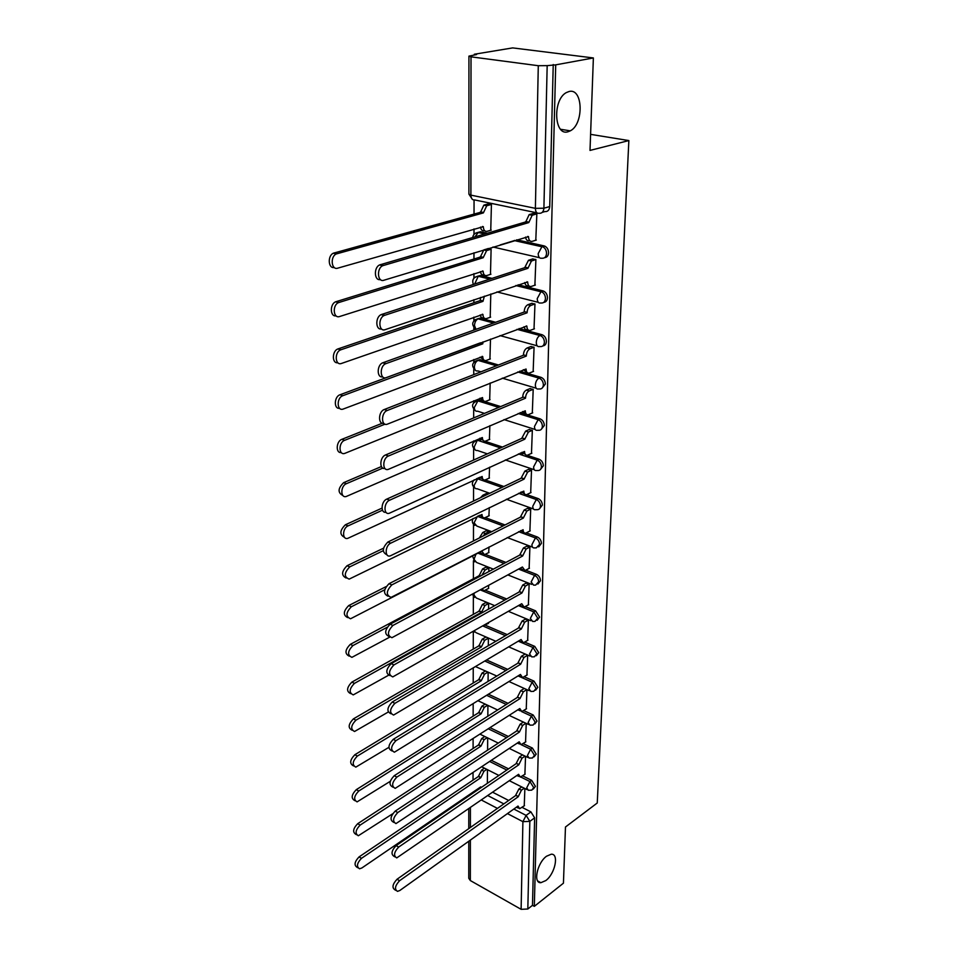 <?xml version="1.0" encoding="UTF-8"?>
<svg xmlns="http://www.w3.org/2000/svg" width="958" height="958" viewBox="0 0 958 958"><rect width="100%" height="100%" fill="white"/><g stroke="black" fill="none" stroke-linecap="round" stroke-linejoin="round"><path stroke-width="1.44" d="M567.914 131.797C554.131 136.264 552.395 99.86 566.298 92.603L569.1 91.489C583.147 87.741 583.997 124.205 570.273 130.851L567.914 131.797M545.797 880.582L540.875 882.689C532.864 883.456 537.222 862.787 546.515 856.236L551.209 854.225C559.304 853.41 555.053 873.876 545.797 880.582M544.635 257.654C547.018 257.427 548.335 255.81 548.587 252.78C548.467 249.559 547.174 247.332 544.719 246.086L542.671 246.733C545.138 247.978 546.431 250.206 546.551 253.439C546.18 256.924 544.587 258.504 541.773 258.217C539.534 258.588 538.336 257.043 538.18 253.571L542.036 246.529L514.65 240.41M543.749 302.381C546 302.129 547.246 300.584 547.473 297.734C547.329 294.453 545.976 292.214 543.414 291.028L541.402 291.735C543.964 292.92 545.318 295.16 545.473 298.453C545.102 301.83 543.533 303.339 540.755 302.979C538.552 303.435 537.366 301.974 537.222 298.609L541.019 291.615L516.087 285.472M542.875 345.886C545.018 345.634 546.192 344.161 546.395 341.467C546.228 338.126 544.803 335.887 542.144 334.761L540.156 335.516C542.815 336.641 544.24 338.881 544.419 342.234C544.06 345.515 542.515 346.952 539.773 346.533C537.594 347.047 536.42 345.67 536.276 342.401C536.552 339.024 537.773 336.725 539.941 335.504L517.069 329.301M542.024 388.241L545.353 384.026C545.162 380.685 543.713 378.458 541.019 377.344L539.055 378.147C541.749 379.26 543.198 381.5 543.39 384.841C543.066 387.942 541.593 389.307 538.983 388.948L538.707 388.948C536.612 389.439 535.498 388.134 535.354 385.02C535.642 381.655 536.875 379.368 539.055 378.147L517.751 371.955M541.174 429.471L544.324 425.46C544.132 422.191 542.719 419.987 540.061 418.838L538.121 419.688C540.779 420.837 542.204 423.053 542.396 426.322C542.108 429.208 540.743 430.525 538.288 430.274L537.63 430.262C535.642 430.693 534.588 429.435 534.468 426.514L538.121 419.688L518.194 413.473M540.348 469.624L543.33 465.792C543.138 462.606 541.737 460.427 539.115 459.241L537.199 460.139C539.821 461.325 541.234 463.516 541.414 466.714C541.174 469.396 539.893 470.665 537.606 470.51L536.576 470.498C534.696 470.857 533.702 469.659 533.594 466.905L537.199 460.139L518.458 453.9M539.522 508.758L542.36 505.094C542.168 501.992 540.791 499.825 538.204 498.603L536.312 499.549C538.899 500.771 540.288 502.938 540.468 506.052C540.252 508.554 539.079 509.776 536.935 509.692L535.558 509.704C533.774 510.003 532.84 508.854 532.756 506.267L536.312 499.549L518.601 493.298M538.719 546.886L541.414 543.39C541.234 540.36 539.857 538.216 537.306 536.971L535.438 537.953C537.989 539.198 539.366 541.342 539.546 544.384L536.276 547.88L534.564 547.904C532.876 548.156 532.001 547.054 531.929 544.611L535.438 537.953L518.625 531.678M537.917 584.057L540.492 580.728C540.312 577.758 538.959 575.638 536.444 574.357L534.6 575.387C537.115 576.668 538.468 578.788 538.647 581.757L535.618 585.11L533.606 585.146L531.127 581.997L534.6 575.387L518.577 569.1M537.139 620.317L539.594 617.132L535.594 610.833L533.774 611.887L537.773 618.197L534.971 621.407L532.66 621.455L530.337 618.437L533.774 611.887L518.458 605.588M536.36 655.691L538.719 652.638L534.768 646.399L532.959 647.488L536.923 653.739L534.336 656.805L531.75 656.877L529.57 653.991L532.959 647.488L518.278 641.189M535.606 690.203L537.857 687.293L533.953 681.102L532.181 682.228L536.085 688.419L533.702 691.353L530.876 691.448L528.828 688.682L532.181 682.228L518.074 675.917M534.851 723.901L537.031 721.111L533.175 714.979L531.403 716.129L535.271 722.272L533.079 725.062L530.014 725.182L528.097 722.536L531.403 716.129L521.559 711.555M534.085 756.856L536.205 754.126L532.397 748.054L530.66 749.228L534.468 755.311L532.456 757.982L529.175 758.113L527.391 755.587L530.66 749.228L521.2 744.677M533.331 789.069L535.414 786.362L531.654 780.351L529.93 781.56L533.69 787.584L531.834 790.122L528.373 790.29L526.696 787.859L529.93 781.56L520.769 776.998M593.373 57.947L590.008 150.418L628.855 140.575L597.253 802.996L565.471 827.005L563.436 883.18L534.324 906.352L555.712 64.857L593.373 57.947L512.662 47.9L474.318 54.247L474.318 54.917M474.054 200.054L474.03 214.089M474.006 228.926L473.994 234.435M473.971 252.804L473.959 259.031M473.935 273.641L473.923 278.191M473.887 299.71L473.875 302.764M473.851 317.158L473.851 320.786M473.839 327.612L473.827 330.091M473.779 359.525L473.779 362.268M473.767 368.986L473.755 374.626M473.707 400.767L473.707 402.671M473.695 409.294L473.671 417.928M473.635 440.955L473.635 442.057M473.623 448.595L473.599 460.056M473.551 486.904L473.527 501.046M473.491 524.277L473.456 540.947M473.42 560.741L473.396 578.776M473.36 596.319L473.324 614.365M473.3 631.31L473.264 649.105M473.24 668.001L473.204 683.03M473.168 703.771L473.144 716.153M473.108 738.654L473.096 748.497M473.048 772.675L473.036 780.111M474.318 54.247L476.593 54.546L468.929 56.139L471.013 56.833L538.288 65.707L547.174 65.635L543.904 208.221C543.533 211.826 541.917 213.502 539.055 213.275C536.767 213.574 535.546 211.934 535.39 208.341L538.288 65.707M555.712 64.857L547.174 65.635M492.675 792.242L508.674 800.469M522.11 807.378L530.912 811.893L526.11 815.39L529.834 821.365L527.822 909.01L521.116 909.322L470.342 880.558L468.761 878.27L468.773 841.232M527.822 909.01L532.48 905.322L534.324 906.352M524.888 774.303L525.547 756.353M525.559 742.007L526.229 723.398M526.241 708.956L526.936 689.664M526.936 675.091L527.654 655.308M488.173 623.55L488.484 622.664M527.654 640.399L528.385 620.125L525.343 619.179M488.58 609.096L488.628 603.576L485.706 602.654M488.412 588.523L488.748 585.302M528.385 604.845L529.139 584.069L526.05 583.159M488.843 571.555L488.867 568.046L485.922 567.172M488.652 552.634L489.023 546.958M529.127 568.405L529.906 547.09L526.78 546.216M489.119 533.007L489.131 531.642L486.137 530.804M488.903 515.847L489.299 507.608M529.894 531.031L530.696 509.165L527.535 508.339M488.341 493.957L486.365 493.526M489.155 478.138L489.586 467.193M530.684 492.699L531.51 470.258L528.301 469.468M489.406 439.459L489.873 425.663M531.486 453.362L532.337 430.322L529.091 429.591M489.67 399.785L490.173 382.996M532.301 412.994L533.199 389.331L529.894 388.649M489.933 359.07L490.484 339.12M533.151 371.536L534.073 347.227L530.732 346.592M490.197 317.278L490.795 293.998M534.013 328.953L534.971 303.973L531.582 303.399M490.472 274.359L491.107 249.176L488.125 248.493M534.887 285.209L535.893 259.522L532.456 259.007M490.747 230.267L491.43 204.389L488.101 203.958M535.797 240.23L536.851 213.814L533.366 213.359M477.623 232.507L480.509 231.716L487.275 233.225M516.709 239.787L544.084 245.895M477.371 276.299L480.341 275.497L492.017 278.371M518.11 284.789L543.03 290.921M477.144 318.942L480.186 318.116L495.645 322.271M519.068 328.558L542.012 334.713M476.928 360.471L479.934 359.609L498.471 364.986M519.727 371.165L541.019 377.344M476.725 400.923L479.575 400.013L500.699 406.575M520.146 412.635L540.061 418.838M476.533 440.345L479.239 439.387L480.832 439.878M484.952 441.255L502.471 447.063M520.386 453.014L522.852 453.841M527.068 455.242L539.115 459.241M478.641 477.755L480.197 478.162M485.215 479.934L503.896 486.52M520.493 492.364L521.691 492.795M526.78 494.579L538.204 498.603M485.311 517.619L505.034 524.96M526.337 532.888L537.306 536.971M485.323 554.359L505.944 562.43M525.822 570.214L536.444 574.357M485.311 590.212L506.674 598.966M525.307 606.606L535.594 610.833M485.287 625.203L507.261 634.615M524.78 642.123L534.768 646.399M486.676 660.002L507.716 669.391M524.242 676.767L533.953 681.102M488.508 694.263L508.075 703.34M523.715 710.585L533.175 714.979M490.089 727.697L508.351 736.486M523.176 743.612L532.397 748.054M491.466 760.353L508.542 768.855M522.637 775.872L531.654 780.351M590.595 134.359L628.855 140.575M524.242 805.846L524.876 788.53M487.359 783.321L487.454 769.681M553.233 64.533L549.736 206.545C549.353 210.137 547.736 211.814 544.874 211.586L542.288 212.341M532.48 905.322L534.636 817.857L530.912 811.893M487.598 750.174L487.682 737.911M487.838 716.201L487.909 705.399M488.077 681.389L488.137 672.121M488.329 645.704L488.376 638.244M524.242 788.206L521.415 790.194L518.194 796.769L515.715 795.2L518.937 788.937L521.763 786.961M518.41 808.085L516.362 807.235M395.834 890.389L394.983 889.874C391.798 887.779 392.481 884.234 397.031 879.252L515.715 795.511M518.194 796.769L399.558 880.737C395.007 885.731 394.313 889.275 397.498 891.371L399.809 890.509L518.015 806.049L519.631 808.708L524.517 805.642M486.808 769.358L483.97 771.274L480.784 777.716L361.477 858.332C356.927 863.158 356.28 866.655 359.537 868.786L361.873 867.972L480.736 786.877L480.784 787.811M480.042 788.314L479.096 788.003M357.837 867.78L357.13 867.349C353.873 865.206 354.508 861.733 359.058 856.907L478.401 776.495L481.587 770.076L483.97 771.274M484.425 768.16L481.587 770.076M478.401 776.495L480.784 777.716M525.068 756.113L522.038 758.173L518.781 764.807L516.278 763.263L519.535 756.952L522.553 754.892M519.008 776.423L516.829 775.537M394.924 856.871L394.193 856.44C390.792 854.332 391.439 850.716 396.121 845.615L516.278 763.574M518.781 764.807L398.672 847.076C393.989 852.189 393.343 855.805 396.744 857.913L518.601 774.315L520.326 777.082L525.176 774.1M525.93 723.254L522.685 725.398L519.38 732.08L516.853 730.559L520.146 724.2L523.391 722.069M519.631 744.019L517.32 743.073M393.978 822.479L393.391 822.144C389.774 820.024 390.373 816.336 395.187 811.115L516.841 730.87M519.38 732.08L397.774 812.54C392.96 817.785 392.349 821.461 395.965 823.593L519.2 741.815L521.044 744.701L525.846 741.815M526.828 689.616L523.343 691.82L520.002 698.574L517.44 697.065L520.769 690.658L524.254 688.455M520.266 710.836L517.823 709.818M393.019 787.189L392.576 786.949C388.72 784.818 389.271 781.069 394.229 775.705L517.428 697.388M520.002 698.574L396.851 777.094C391.894 782.47 391.343 786.231 395.187 788.362L519.823 708.537L521.787 711.543L526.541 708.752M487.203 737.684L484.149 739.66L480.928 746.15L360.136 825.101C355.466 830.047 354.855 833.604 358.328 835.747L392.636 813.797M356.472 834.681L355.885 834.346C352.412 832.191 353.023 828.634 357.693 823.7L478.521 744.965L481.742 738.486L484.149 739.66M484.784 736.51L481.742 738.486M478.521 744.965L480.928 746.15M487.61 705.256L484.341 707.315L481.072 713.854L358.771 791.021C353.957 796.098 353.394 799.714 357.083 801.882L390.277 781.321M355.059 800.744L354.616 800.493C350.927 798.337 351.478 794.721 356.292 789.655L478.641 712.692L481.898 706.154L484.341 707.315M485.167 704.118L481.898 706.154M478.641 712.692L481.072 713.854M488.041 672.073L484.532 674.192L481.227 680.791L357.358 756.066C352.412 761.275 351.909 764.963 355.825 767.13L388.876 747.348M353.622 765.945L353.322 765.789C349.395 763.61 349.909 759.922 354.855 754.724L478.761 679.665L482.054 673.067L484.532 674.192M485.574 670.959L482.054 673.067M478.761 679.665L481.227 680.791M527.559 655.272L524.014 657.428L520.637 664.229L518.038 662.756L521.403 656.29L524.96 654.146M520.924 676.851L518.362 675.737M392.038 750.964L391.75 750.821C387.643 748.677 388.146 744.857 393.247 739.337L518.038 663.092M520.637 664.229L395.894 740.702C390.792 746.222 390.289 750.054 394.397 752.198L520.445 674.444L522.541 677.581L527.247 674.899M528.289 620.089L524.697 622.185L521.284 629.047L518.649 627.598L522.062 621.083L525.655 618.988M521.595 642.04L518.913 640.818M391.02 713.77L390.912 713.722C386.541 711.578 386.984 707.675 392.229 702.01L518.649 627.933M521.284 629.047L394.912 703.328C389.666 709.004 389.223 712.92 393.594 715.051L521.092 639.513L523.331 642.782L527.966 640.207M488.293 638.208L484.724 640.279L481.383 646.937L355.909 720.2C350.832 725.553 350.377 729.313 354.544 731.493L388.17 712.069M352.149 730.236L352.017 730.176C347.838 727.996 348.293 724.236 353.382 718.895L478.892 645.836L482.221 639.19L484.724 640.279M485.802 637.13L482.221 639.19M478.892 645.836L481.383 646.937M488.544 603.54L484.928 605.552L481.539 612.258L354.436 683.389C349.191 688.886 348.796 692.73 353.251 694.897L388.361 675.354M483 625.79L488.484 623.371M350.652 693.628C346.233 691.413 346.64 687.581 351.861 682.12L479.012 611.192L482.389 604.498L484.928 605.552M486.017 602.486L482.389 604.498M479.012 611.192L481.539 612.258M529.056 584.033L525.403 586.068L521.942 592.99L519.284 591.553L522.745 585.003L526.385 582.967M522.29 606.366L519.476 605.013M390.014 675.606C385.415 673.426 385.811 669.438 391.187 663.643L519.284 591.912M521.942 592.99L393.918 664.936C388.517 670.78 388.134 674.767 392.78 676.899L521.751 603.72L524.146 607.121L528.708 604.666M529.834 547.054L526.134 549.018L522.625 556.011L519.931 554.61L523.427 547.988L527.128 546.036M522.996 569.782L520.062 568.286M389.02 636.459C384.266 634.148 384.625 630.065 390.122 624.221L519.931 554.969M522.625 556.011L392.888 625.466C387.319 631.49 387.008 635.561 391.954 637.681L522.421 567.004L524.972 570.561L529.463 568.214M530.624 509.141L526.876 511.033L523.331 518.074L520.601 516.709L524.134 510.039L527.894 508.159M523.739 532.289L520.673 530.624M388.014 596.211C383.08 593.78 383.416 589.601 389.02 583.697L520.589 517.081M523.331 518.074L391.822 584.895C386.098 591.098 385.87 595.253 391.104 597.361L523.116 529.726C523.2 532.217 524.11 533.331 525.834 533.067L530.241 530.852M531.451 470.234L527.642 472.054L524.05 479.156L521.284 477.826L524.864 471.108L528.672 469.3M524.493 493.813L521.308 491.969M386.984 554.826C381.859 552.263 382.17 547.988 387.894 542.012L521.272 478.198M524.05 479.156L390.732 543.162C384.984 545.593 384.553 557.784 390.253 555.891L523.822 491.119C523.93 493.753 524.888 494.915 526.72 494.603L531.043 492.52M532.289 430.31L528.421 432.046L524.78 439.207L521.978 437.914L525.607 431.136L529.475 429.412M525.271 454.343L521.954 452.296M385.93 512.243C380.386 513.416 381.092 501.321 386.733 499.118L521.966 438.297M524.78 439.207L389.607 500.22C383.619 502.591 383.428 515.404 389.379 513.225L524.553 451.481C524.673 454.296 525.691 455.505 527.63 455.134L531.858 453.194M533.163 389.319L529.223 390.96C527.056 392.193 525.822 394.468 525.547 397.798L522.697 396.935C522.972 393.618 524.194 391.343 526.373 390.11L530.313 388.469M526.086 413.844L522.637 411.557M384.865 468.426C379.129 469.659 379.727 457.062 385.535 454.966L522.685 397.331M525.535 398.193L388.457 456.008C382.218 458.319 382.278 471.803 388.481 469.3L525.307 410.802C525.439 413.784 526.529 415.054 528.565 414.61L532.708 412.826M534.049 347.227L530.025 348.784C527.834 349.981 526.601 352.281 526.325 355.669L523.427 354.855C523.703 351.466 524.936 349.179 527.128 347.982L531.163 346.425M526.912 372.255L523.331 369.716M383.787 423.304C377.859 424.622 378.314 411.509 384.29 409.509L523.427 355.262M526.313 356.077L387.248 410.491C380.757 412.742 381.116 426.909 387.559 424.083L526.074 369.022C526.229 372.183 527.379 373.512 529.523 373.009L533.57 371.369M534.971 303.973L530.72 305.494C528.577 306.728 527.379 309.015 527.116 312.368L524.194 311.613C524.445 308.26 525.643 305.973 527.786 304.752L532.037 303.231M527.846 329.612L527.499 329.516C525.726 330.019 524.577 329.085 524.05 326.726M382.673 376.817C376.698 378.23 376.745 365.022 382.757 362.783L524.182 312.033M527.116 312.787L385.751 363.705C379.296 366.172 379.991 380.314 386.397 377.56L526.864 326.091C527.032 329.396 528.205 330.797 530.421 330.306L534.456 328.786M488.796 568.022L485.131 569.974L481.802 575.315M387.068 627.322L352.903 645.584C347.526 651.248 347.191 655.164 351.921 657.344L389.655 637.166M481.838 589.05L484.137 590.691L488.736 588.344M482.245 589.924L480.772 589.637M349.167 656.122C344.605 653.787 344.976 649.871 350.305 644.363L479.156 575.698L482.569 568.944L485.131 569.974M486.245 567.004L482.569 568.944M479.156 575.698L480.233 576.141M384.685 589.793L351.346 606.761C345.802 612.593 345.539 616.593 350.568 618.76L481.826 551.161L484.461 554.694L488.987 552.455M489.059 531.618L485.335 533.498L482.868 536.181M482.449 553.904L479.563 552.323M347.646 617.599C342.916 615.144 343.275 611.144 348.712 605.576L386.002 586.655M479.371 537.953L482.748 532.516L485.335 533.498M486.472 530.636L482.748 532.516M383.224 550.706L349.742 566.873C344.042 572.884 343.85 576.967 349.179 579.111L481.994 514.47C482.114 516.913 483.06 518.027 484.808 517.787L489.239 515.679M482.664 516.997L479.659 515.26M346.101 578.021C341.192 575.447 341.515 571.351 347.071 565.723L383.475 548.216M480.485 497.705L482.928 495.166L484.568 495.765M486.712 493.37L482.928 495.166M382.493 510.183L348.089 525.87C342.317 528.169 342.03 540.132 347.766 538.36L482.173 476.485C482.305 479.084 483.299 480.245 485.155 479.958L489.502 477.97M482.88 479.156L479.754 477.24M344.521 537.342C339.419 534.66 339.707 530.469 345.383 524.768L382.002 508.135M382.853 468.079L346.389 483.706C340.377 485.946 340.341 498.519 346.317 496.46L482.353 437.531C482.509 440.285 483.562 441.494 485.514 441.147L489.778 439.303M483.119 440.357L479.862 438.237M342.904 495.537C337.599 492.723 337.839 488.424 343.647 482.652L381.404 466.546M385.068 424.166L344.641 440.321C338.366 442.5 338.605 455.733 344.832 453.362L482.533 397.558C482.712 400.48 483.826 401.749 485.886 401.33L490.053 399.63M483.359 400.552L479.982 398.205M341.252 452.523C335.551 453.493 336.09 441.291 341.862 439.327L382.314 423.22M482.928 341.91L482.784 343.814L342.844 395.69C336.306 397.821 336.845 411.712 343.311 409.006L482.724 356.532C482.916 359.633 484.101 360.95 486.281 360.471L490.34 358.915M339.575 408.276C333.683 409.329 334.067 396.624 340.006 394.756L342.82 395.69L340.03 394.756L480.018 342.988M483.622 359.705L480.102 357.118M480.018 343.036L482.784 343.814M484.377 296.166L482.976 301.351L340.701 349.838C334.222 352.197 335.108 366.052 341.539 363.429L482.916 314.404C483.131 317.637 484.341 319.026 486.568 318.559L490.64 317.122M483.958 317.864L483.79 317.816C481.97 318.284 480.772 317.326 480.233 314.931M337.851 362.735C331.911 363.872 331.887 351.071 337.851 348.963L480.174 300.62L480.641 297.435M480.174 300.62L482.976 301.351M535.893 259.534L531.427 261.007L527.93 268.312L524.972 267.174L528.457 260.313L532.959 258.84M528.852 285.843L528.325 285.724C526.469 286.167 525.295 285.101 524.792 282.526M381.547 328.929C375.524 330.426 375.141 317.11 381.176 314.607L524.96 267.605M527.93 268.312L384.218 315.469C377.835 318.152 378.805 332.186 385.152 329.648L527.678 281.987C527.846 285.376 529.044 286.861 531.271 286.442L535.366 285.041M491.107 249.2L486.616 250.601L483.179 257.726L338.521 302.62C332.127 305.183 333.288 318.93 339.647 316.511L483.119 271.138C483.323 274.467 484.568 275.94 486.82 275.545L490.939 274.216M484.365 274.934L484.006 274.85C482.102 275.269 480.88 274.18 480.365 271.593M336.078 315.829C330.091 317.074 329.648 304.165 335.635 301.806L480.341 257.055L483.778 249.942L486.963 250.469M514.841 240.458L500.172 244.925M488.317 248.541L484.125 249.81M480.341 257.055L483.179 257.726M536.851 213.85L532.169 215.263L528.78 222.567L525.762 221.921L529.151 214.628L533.893 213.203M529.906 240.853L529.163 240.686C527.223 241.069 526.026 239.871 525.559 237.081M380.386 279.544C374.315 281.161 373.5 267.701 379.548 264.947L525.762 221.921M528.78 222.567L382.637 265.725C376.362 268.611 377.572 282.574 383.859 280.251L528.517 236.626C528.684 240.135 529.894 241.703 532.157 241.356L536.3 240.075M491.43 204.425L486.712 205.778L483.383 212.904L336.282 253.954C329.995 256.72 331.396 270.384 337.695 268.168L483.323 226.687C483.539 230.112 484.784 231.668 487.071 231.345L491.25 230.124M484.796 230.842L484.221 230.71C482.233 231.07 481 229.848 480.509 227.058M334.282 267.51C328.235 268.875 327.349 255.822 333.348 253.211L480.509 212.293L483.838 205.168L487.227 205.587M488.628 203.814L484.341 204.976M480.509 212.293L483.383 212.904M536.923 212.832L474.725 199.959C472.414 200.234 471.132 198.617 470.905 195.133L535.39 208.341L543.904 208.221L549.736 206.545M471.013 56.833L470.905 195.133L468.905 194.103L472.246 199.228M476.521 789.763L477.324 790.17M487.826 795.607L503.848 803.882M513.835 809.043L526.11 815.39L522.9 821.665L507.441 813.605M497.441 808.396L481.407 800.038M470.402 807.654L470.39 827.496M470.378 840.094L470.342 880.558M521.116 909.322L522.9 821.665L529.834 821.365L534.636 817.857M480.509 231.716L478.437 232.315L485.203 233.824M539.486 257.69L492.975 247.008M480.341 275.497L478.305 276.155L489.981 279.029M538.312 302.357L496.962 291.927M480.186 318.116L478.174 318.834L493.633 322.99M537.187 345.814L500.004 335.599M480.03 359.633L478.042 360.4L496.484 365.764M479.874 400.085L477.91 400.887L498.747 407.401M479.73 439.518L477.791 440.357L500.543 447.937M479.587 477.946L477.671 478.832L501.98 487.43M479.443 515.44L477.551 516.362L503.154 525.906M477.946 553.161L504.088 563.424M480.281 589.9L504.842 599.995M482.748 625.933L505.441 635.669M484.88 661.068L505.932 670.492M486.724 695.364L506.303 704.465M488.329 728.834L506.59 737.636M489.73 761.514L506.818 770.028M477.467 516.326L474.09 522.805L476.856 526.074L491.717 531.69M476.725 478.641L477.671 478.832L474.162 485.335C474.306 487.873 475.288 488.999 477.108 488.748L489.754 493.274M479.239 439.387L477.3 440.237L474.246 446.907C474.402 449.589 475.443 450.787 477.359 450.464L487.382 453.853M474.725 401.761L477.91 400.887L474.318 407.485C474.497 410.347 475.599 411.581 477.623 411.198L484.497 413.389M474.869 361.298L478.042 360.4C475.839 361.549 474.629 363.765 474.402 367.046C474.605 370.075 475.767 371.369 477.898 370.914L480.952 371.824M475.024 319.756L478.09 318.858C475.898 320.008 474.701 322.235 474.485 325.528L475.97 329.324M475.192 277.101L478.305 276.155L474.641 284.035M475.372 233.285L478.437 232.315L474.94 236.842M475.575 666.612L496.831 676.049M473.994 630.915L476.174 632.735L495.861 641.285M474.198 593.206L473.947 595.038L476.389 598.031L494.723 605.66M475.958 554.191L474.018 559.364L476.617 562.49L493.358 569.148M518.194 796.469L515.715 795.2M521.415 790.194L518.937 788.937M399.558 880.737L397.031 879.252M478.401 776.196L480.784 777.417M359.058 856.907L361.477 858.332M518.781 764.496L516.278 763.263M522.038 758.173L519.535 756.952M398.672 847.076L396.121 845.615M519.392 731.768L516.853 730.559M522.685 725.398L520.146 724.2M397.774 812.54L395.187 811.115M520.002 698.238L517.44 697.065M523.343 691.82L520.769 690.658M396.851 777.094L394.229 775.705M478.521 744.653L480.928 745.839M357.693 823.7L360.136 825.101M478.641 712.381L481.084 713.542M356.292 789.655L358.771 791.021M478.761 679.342L481.227 680.467M354.855 754.724L357.358 756.066M520.637 663.906L518.038 662.756M524.014 657.428L521.403 656.29M395.894 740.702L393.247 739.337M521.284 628.711L518.649 627.598M524.697 622.185L522.062 621.083M394.912 703.328L392.229 702.01M478.892 645.512L481.383 646.602M353.382 718.895L355.909 720.2M479.024 610.857L481.551 611.923M351.861 682.12L354.436 683.389M521.954 592.631L519.284 591.553M525.403 586.068L522.745 585.003M393.918 664.936L391.187 663.643M522.637 555.64L519.931 554.61M526.134 549.018L523.427 547.988M392.888 625.466L390.122 624.221M523.331 517.703L520.601 516.709M526.876 511.033L524.134 510.039M391.822 584.895L389.02 583.697M524.05 478.772L521.284 477.826M527.642 472.054L524.864 471.108M390.732 543.162L387.894 542.012M524.792 438.824L521.978 437.914M528.421 432.046L525.607 431.136M389.607 500.22L386.733 499.118M525.547 397.798L522.697 396.935M529.223 390.96L526.373 390.11M388.457 456.008L385.535 454.966M526.325 355.669L523.427 354.855M530.049 348.772L527.163 347.97L530.025 348.784M387.26 410.491L384.302 409.509L387.248 410.491M527.116 312.368L524.194 311.613M530.9 305.422L527.966 304.68M526.864 326.091L526.217 325.924M386.038 363.585L383.032 362.663M479.156 575.363L480.605 575.95M350.305 644.363L352.903 645.584M348.712 605.576L351.346 606.761M347.071 565.723L349.742 566.873M345.383 524.768L348.089 525.87M343.647 482.652L346.389 483.706M341.862 439.327L344.641 440.321M482.125 356.352L482.724 356.532M480.557 342.784L482.784 343.419M482.245 314.224L482.916 314.404M480.174 300.213L482.976 300.932M338.138 348.856L340.988 349.73M527.942 267.869L524.972 267.174M531.774 260.875L528.792 260.181M527.678 281.987L526.948 281.808M384.769 315.242L381.727 314.392M482.365 270.958L483.119 271.138M480.341 256.636L483.179 257.307M336.186 301.59L339.084 302.405M528.78 222.112L525.762 221.478M532.672 215.059L529.654 214.436M528.517 236.626L527.678 236.446M383.463 265.39L380.386 264.6M482.461 226.495L483.323 226.687M480.509 211.85L483.383 212.46M334.186 252.888L337.12 253.631M540.875 882.689L537.678 880.953M527.104 789.643L509.357 780.71M498.89 775.441L481.79 766.831M478.904 477.779L476.497 478.749M479.575 400.013L477.611 400.815C471.827 402.935 471.049 406.18 475.252 410.539M479.934 359.609L477.946 360.376C471.887 362.435 471.037 365.74 475.396 370.279M542.144 334.761L539.941 335.504L516.985 329.324M543.414 291.028L540.779 291.711L515.823 285.556M544.719 246.086L541.641 246.697L514.195 240.554M527.81 757.455L509.297 748.438M498.316 743.097L480.03 734.187M528.541 724.487L509.177 715.398M497.645 709.974L478.03 700.753M529.295 690.73L508.997 681.545M473.456 631.226L474.509 632.076M530.073 656.146L508.734 646.878M472.306 594.235L474.617 597.373M530.864 620.712L508.363 611.336M472.522 555.963L474.737 561.831M531.69 584.38L507.872 574.92M473.048 518.494C471.671 521.272 472.27 523.571 474.857 525.403M532.528 547.126L507.237 537.558M474.27 479.778C471.54 482.772 471.767 485.526 474.976 488.077M533.39 508.926L506.411 499.25M477.3 440.237C471.779 442.416 471.049 445.602 475.108 449.793M534.289 469.731L505.345 459.936M535.211 429.495L504.004 419.58M536.169 388.194L502.279 378.147M493.55 323.026L478.09 318.858C471.911 320.99 471.073 324.343 475.551 328.953M489.718 279.113L478.066 276.239C473.324 277.305 471.779 280.035 473.408 284.442M484.748 233.968L478.042 232.459C474.976 232.878 473.192 234.554 472.701 237.5M468.929 56.139L468.905 194.103M468.785 795.044L468.785 796.002M468.773 808.78L468.773 828.634M570.273 130.851L560.61 129.282M530.72 305.494L527.786 304.752M385.751 363.705L382.757 362.783M337.851 348.963L340.701 349.838M531.427 261.007L528.457 260.313M384.218 315.469L381.176 314.607M483.778 249.942L486.616 250.601M335.635 301.806L338.521 302.62M532.169 215.263L529.151 214.628M382.637 265.725L379.548 264.947M483.838 205.168L486.712 205.778M333.348 253.211L336.282 253.954"/></g></svg>
